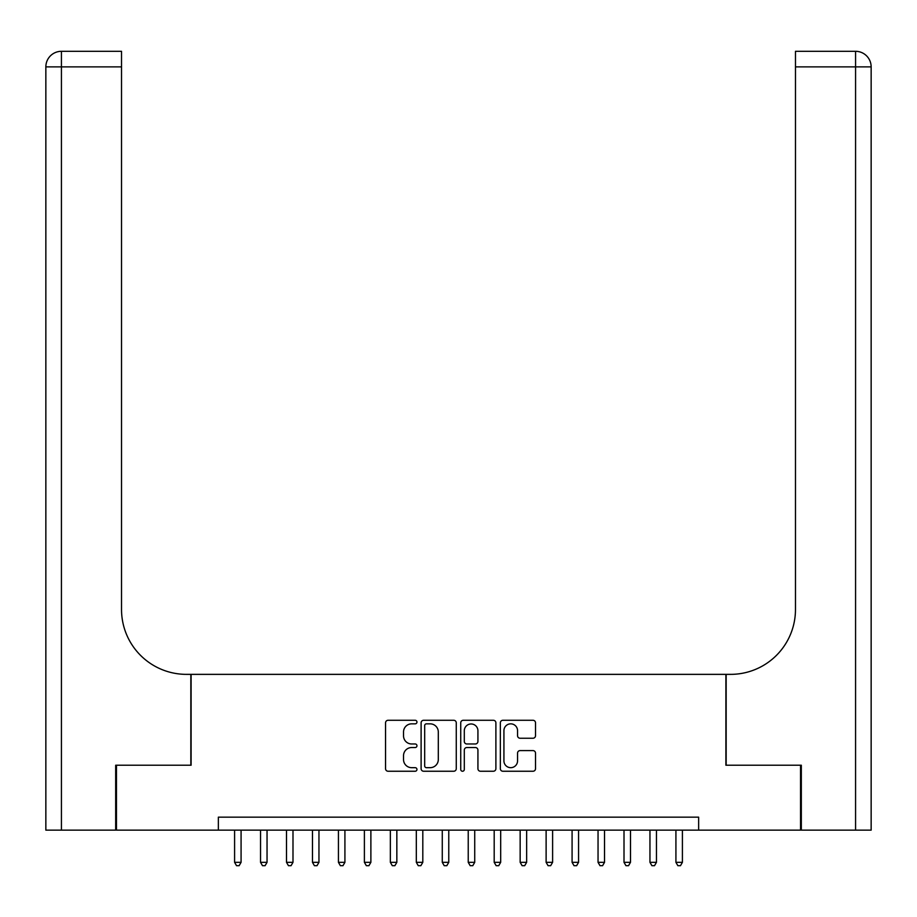 <?xml version="1.0" encoding="UTF-8"?>
<svg xmlns="http://www.w3.org/2000/svg" width="917" height="917" viewBox="0 0 917 917"><rect width="100%" height="100%" fill="white"/><g stroke="black" fill="none" stroke-linecap="round" stroke-linejoin="round"><path stroke-width="1.38" d="M416.96 722.057A1.788 1.788 0 0 0 415.183 720.281L388.109 720.281A2.545 2.545 0 0 0 385.553 722.825L385.553 768.698A2.545 2.545 0 0 0 388.109 771.243L415.183 771.243A1.788 1.788 0 0 0 416.96 769.455A1.788 1.788 0 0 0 415.183 767.678L411.676 767.678A8.15 8.15 0 0 1 403.526 759.517L403.526 755.7A8.15 8.15 0 0 1 411.676 747.538L415.183 747.538A1.788 1.788 0 0 0 416.96 745.762A1.788 1.788 0 0 0 415.183 743.974L411.676 743.974A8.15 8.15 0 0 1 403.526 735.824L403.526 731.995A8.15 8.15 0 0 1 411.676 723.845L415.183 723.845A1.788 1.788 0 0 0 416.96 722.057M532.972 738.242A2.545 2.545 0 0 0 535.517 735.698L535.517 722.825A2.545 2.545 0 0 0 532.972 720.281L502.906 720.281A2.545 2.545 0 0 0 500.35 722.825L500.35 768.698A2.545 2.545 0 0 0 502.906 771.243L532.972 771.243A2.545 2.545 0 0 0 535.517 768.698L535.517 753.144A2.545 2.545 0 0 0 532.972 750.599L520.099 750.599A2.545 2.545 0 0 0 517.555 753.144L517.555 760.858A6.82 6.82 0 0 1 510.735 767.678A6.82 6.82 0 0 1 503.926 760.858L503.926 730.666A6.82 6.82 0 0 1 510.735 723.845A6.82 6.82 0 0 1 517.555 730.666L517.555 735.698A2.545 2.545 0 0 0 520.099 738.242L532.972 738.242M218.361 830.137L116.459 830.137L116.459 765.225L191.103 765.225L191.103 674.362L725.897 674.362L725.897 765.225L800.541 765.225L800.541 830.137L698.639 830.137L698.639 817.15L218.361 817.15L218.361 830.137L698.639 830.137M456.265 722.825A2.545 2.545 0 0 0 453.72 720.281L423.654 720.281A2.545 2.545 0 0 0 421.109 722.825L421.109 768.698A2.545 2.545 0 0 0 423.654 771.243L453.72 771.243A2.545 2.545 0 0 0 456.265 768.698L456.265 722.825M463.28 720.281L493.346 720.281A2.545 2.545 0 0 1 495.891 722.825L495.891 768.698A2.545 2.545 0 0 1 493.346 771.243L480.474 771.243A2.545 2.545 0 0 1 477.929 768.698L477.929 750.095A2.545 2.545 0 0 0 475.384 747.538L466.845 747.538A2.545 2.545 0 0 0 464.3 750.095L464.3 769.455A1.788 1.788 0 0 1 462.512 771.243A1.788 1.788 0 0 1 460.735 769.455L460.735 722.825A2.545 2.545 0 0 1 463.28 720.281M426.451 723.845A1.788 1.788 0 0 0 424.674 725.622L424.674 765.89A1.788 1.788 0 0 0 426.451 767.678L430.153 767.678A8.15 8.15 0 0 0 438.303 759.517L438.303 731.995A8.15 8.15 0 0 0 430.153 723.845L426.451 723.845M477.929 730.792A6.82 6.82 0 0 0 471.109 723.971A6.82 6.82 0 0 0 464.3 730.792L464.3 741.429A2.545 2.545 0 0 0 466.845 743.974L475.384 743.974A2.545 2.545 0 0 0 477.929 741.429L477.929 730.792M234.592 830.137L234.592 862.324L241.079 862.324L241.079 830.137M241.079 862.324L239.131 865.694L236.529 865.694L234.592 862.324M115.68 765.225L190.839 765.225L190.839 674.362L186.426 674.362A64.901 64.901 0 0 1 121.525 609.461L121.525 66.884L61.428 66.884L61.428 830.137L115.68 830.137L115.68 765.225M61.428 830.137L45.85 830.137L45.85 66.884A15.578 15.578 0 0 1 61.428 51.306L121.525 51.306L121.525 66.884M121.525 51.306L61.428 51.306A15.578 15.578 0 0 0 45.85 66.884L61.428 66.884L61.428 51.306M186.426 674.362A64.901 64.901 0 0 1 121.525 609.461M871.15 830.137L871.15 66.884L871.15 830.137L801.32 830.137L801.32 765.225L726.161 765.225L726.161 674.362L730.574 674.362A64.901 64.901 0 0 0 795.475 609.461L795.475 51.306L855.572 51.306A15.578 15.578 0 0 1 871.15 66.884L871.15 674.362M730.574 674.362A64.901 64.901 0 0 0 795.475 609.461M855.572 830.137L855.572 66.884L871.15 66.884A15.578 15.578 0 0 0 855.572 51.306L855.572 66.884L795.475 66.884M260.543 830.137L260.543 862.324L267.042 862.324L267.042 830.137M267.042 862.324L265.093 865.694L262.491 865.694L260.543 862.324M286.505 830.137L286.505 862.324L292.993 862.324L292.993 830.137M292.993 862.324L291.056 865.694L288.454 865.694L286.505 862.324M312.468 830.137L312.468 862.324L318.956 862.324L318.956 830.137M318.956 862.324L317.007 865.694L314.416 865.694L312.468 862.324M338.43 830.137L338.43 862.324L344.918 862.324L344.918 830.137M344.918 862.324L342.969 865.694L340.379 865.694L338.43 862.324M364.393 830.137L364.393 862.324L370.881 862.324L370.881 830.137M370.881 862.324L368.932 865.694L366.341 865.694L364.393 862.324M390.355 830.137L390.355 862.324L396.843 862.324L396.843 830.137M396.843 862.324L394.895 865.694L392.304 865.694L390.355 862.324M416.318 830.137L416.318 862.324L422.806 862.324L422.806 830.137M422.806 862.324L420.857 865.694L418.255 865.694L416.318 862.324M442.269 830.137L442.269 862.324L448.768 862.324L448.768 830.137M448.768 862.324L446.82 865.694L444.218 865.694L442.269 862.324M468.232 830.137L468.232 862.324L474.731 862.324L474.731 830.137M474.731 862.324L472.782 865.694L470.18 865.694L468.232 862.324M494.194 830.137L494.194 862.324L500.682 862.324L500.682 830.137M500.682 862.324L498.745 865.694L496.143 865.694L494.194 862.324M520.157 830.137L520.157 862.324L526.645 862.324L526.645 830.137M526.645 862.324L524.696 865.694L522.105 865.694L520.157 862.324M546.119 830.137L546.119 862.324L552.607 862.324L552.607 830.137M552.607 862.324L550.659 865.694L548.068 865.694L546.119 862.324M572.082 830.137L572.082 862.324L578.57 862.324L578.57 830.137M578.57 862.324L576.621 865.694L574.031 865.694L572.082 862.324M598.044 830.137L598.044 862.324L604.532 862.324L604.532 830.137M604.532 862.324L602.584 865.694L599.993 865.694L598.044 862.324M624.007 830.137L624.007 862.324L630.495 862.324L630.495 830.137M630.495 862.324L628.546 865.694L625.944 865.694L624.007 862.324M649.958 830.137L649.958 862.324L656.457 862.324L656.457 830.137M656.457 862.324L654.509 865.694L651.907 865.694L649.958 862.324M675.921 830.137L675.921 862.324L682.408 862.324L682.408 830.137M682.408 862.324L680.471 865.694L677.869 865.694L675.921 862.324"/></g></svg>
